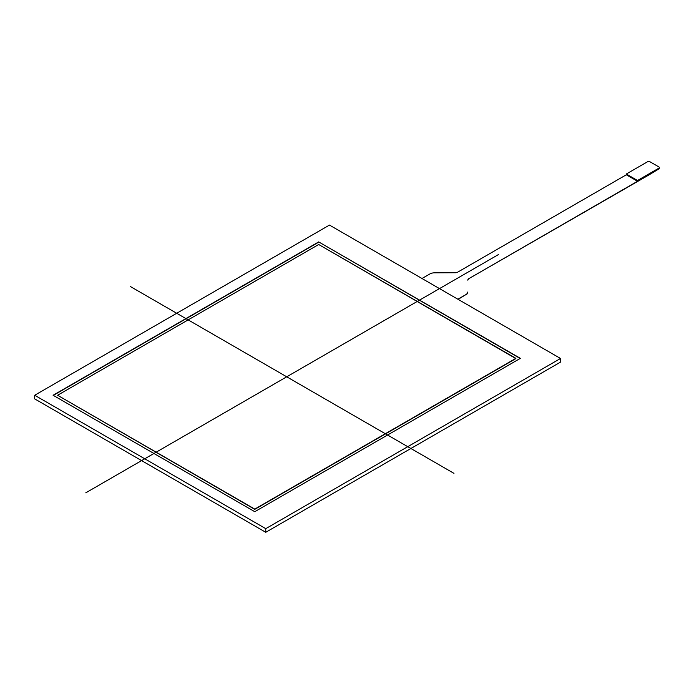 <?xml version="1.0" encoding="UTF-8"?>
<svg xmlns="http://www.w3.org/2000/svg" width="694" height="694" viewBox="0 0 694 694"><rect width="100%" height="100%" fill="white"/><g stroke="black" fill="none" stroke-linecap="round" stroke-linejoin="round"><path stroke-width="1.04" d="M465.856 294.889A6.341 3.661 0 0 0 467.713 292.321L467.713 292.061A6.341 3.661 180 0 1 465.856 294.629L458.118 299.357M468.797 278.684L637.526 181.273L626.309 174.793L626.309 174.02L647.615 161.711A1.588 0.92 180 0 1 649.862 161.711L658.832 166.898A1.588 0.92 180 0 1 659.3 167.54A1.588 0.92 180 0 1 658.832 168.191L658.832 168.937L648.743 175.053L468.797 278.684A3.175 1.83 0 0 0 467.869 279.968M467.869 280.229A3.175 1.83 180 0 1 468.797 278.945M422.004 278.502L429.968 273.904A6.341 3.661 180 0 1 434.401 272.837L455.359 272.742A3.175 1.83 0 0 0 457.58 272.213L626.309 174.793M658.832 168.937A1.588 0.92 0 0 0 659.3 168.295L659.3 167.54M626.309 174.02L637.526 180.492L658.832 168.191M637.526 181.273L637.526 180.492M457.893 299.227L465.856 294.629M57.585 395.259L254.767 509.101L57.585 395.259L318.693 244.505L57.585 395.259L254.767 509.361L515.885 358.607L318.693 244.505L515.885 358.347L254.767 509.101L515.885 358.347M318.693 241.92L520.37 358.347L254.767 511.695L53.091 395.259L318.693 241.92L520.37 358.347L254.767 511.695L53.091 395.259L318.693 241.92L520.144 358.477M53.317 395.389L318.693 242.171M560.518 358.477L265.759 528.663L560.518 358.477L329.468 225.082L34.7 395.259L265.759 528.663L265.759 532.289L34.7 398.885L34.7 395.259L329.468 225.082L560.518 358.477L560.518 362.103L265.759 532.289M453.963 473.36L130.489 286.596M498.448 254.568L85.778 492.827M265.759 528.663L34.7 395.259"/></g></svg>
